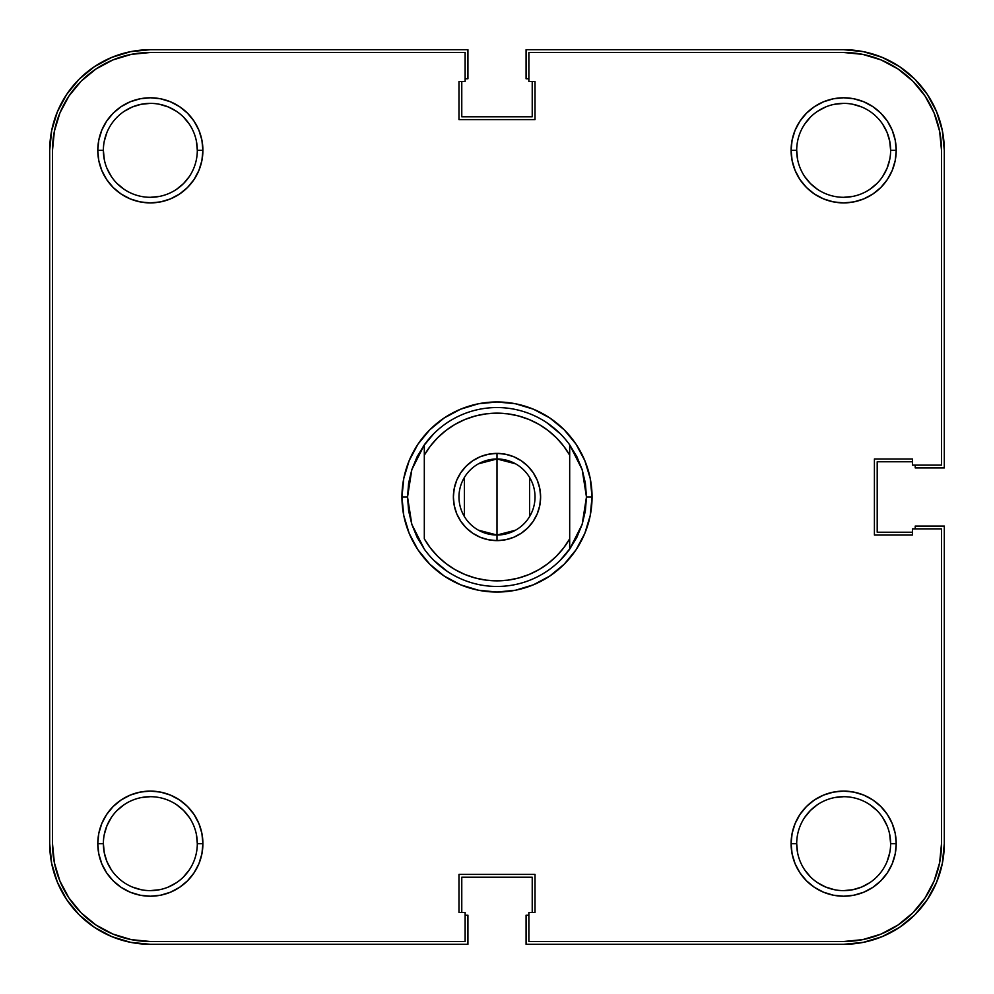 <?xml version="1.0" encoding="UTF-8"?>
<svg xmlns="http://www.w3.org/2000/svg" width="994" height="994" viewBox="0 0 994 994"><rect width="100%" height="100%" fill="white"/><g stroke="black" fill="none" stroke-linecap="round" stroke-linejoin="round"><path stroke-width="1.49" d="M804.606 176.435L810.445 183.555L817.565 189.394L810.445 183.555L804.606 176.435M869.75 189.394L876.87 183.555L869.75 189.394M882.709 176.435L887.046 168.321L889.717 159.5M797.598 159.5L796.691 150.343L791.1 150.343A52.558 52.558 0 0 1 843.657 97.785A52.558 52.558 0 0 1 896.215 150.343L895.209 140.092L892.214 130.226L887.356 121.144L880.821 113.179L872.856 106.644L863.774 101.786L853.908 98.791L843.657 97.785L833.407 98.791L823.541 101.786L814.459 106.644L806.494 113.179L799.959 121.144L795.101 130.226L792.106 140.092L791.1 150.343L792.106 160.593L795.101 170.459L799.959 179.541L806.494 187.506L814.459 194.041L823.541 198.899L833.407 201.894L843.657 202.9L853.908 201.894L863.774 198.899L872.856 194.041L880.821 187.506L887.356 179.541L892.214 170.459L895.209 160.593L896.215 150.343L890.624 150.343A46.966 46.966 0 0 1 843.657 197.309A46.966 46.966 0 0 1 796.691 150.343A46.966 46.966 0 0 1 843.657 103.376A46.966 46.966 0 0 1 890.624 150.343L896.215 150.343A52.558 52.558 0 0 1 843.657 202.9A52.558 52.558 0 0 1 791.1 150.343L796.691 150.343A46.966 46.966 0 0 0 843.657 197.309A46.966 46.966 0 0 0 890.624 150.343L889.717 141.185L887.046 132.364L882.709 124.25M810.445 117.13L804.606 124.25L810.445 117.13M117.13 183.555L124.25 189.394L117.13 183.555M176.435 189.394L183.555 183.555L189.394 176.435L183.555 183.555L176.435 189.394M189.394 124.25L183.555 117.13L189.394 124.25M176.435 111.291L168.321 106.954L159.5 104.283M150.343 103.376L141.185 104.283L132.364 106.954L124.25 111.291M804.606 869.75L810.445 876.87L804.606 869.75M817.565 882.709L825.679 887.046L834.5 889.717M843.657 890.624L852.815 889.717L861.636 887.046L869.75 882.709M876.87 810.445L869.75 804.606L876.87 810.445M817.565 804.606L810.445 810.445L804.606 817.565L810.445 810.445L817.565 804.606M196.402 834.5L197.309 843.657A46.966 46.966 0 0 1 150.343 890.624A46.966 46.966 0 0 1 103.376 843.657A46.966 46.966 0 0 0 150.343 890.624A46.966 46.966 0 0 0 197.309 843.657L202.9 843.657A52.558 52.558 0 0 1 150.343 896.215A52.558 52.558 0 0 1 97.785 843.657L103.376 843.657L104.283 852.815L106.954 861.636L111.291 869.75M183.555 876.87L189.394 869.75L183.555 876.87M189.394 817.565L183.555 810.445L176.435 804.606L183.555 810.445L189.394 817.565M124.25 804.606L117.13 810.445L124.25 804.606M111.291 817.565L106.954 825.679L104.283 834.5M49.7 150.343L51.638 130.711L49.7 150.343L49.7 843.657L49.7 150.343A100.642 100.642 0 0 1 150.343 49.7L467.925 49.7L150.343 49.7L130.711 51.638L111.825 57.366L130.711 51.638M467.925 78.774L467.925 49.7L467.925 78.774L465.13 78.774L467.925 78.774M461.775 116.795L461.775 81.57L461.775 116.795L532.225 116.795L532.225 81.57L532.225 116.795L461.775 116.795M528.87 78.774L526.074 78.774L526.074 49.7L843.657 49.7L526.074 49.7L526.074 78.774L528.87 78.774M843.657 49.7L863.289 51.638L843.657 49.7A100.642 100.642 0 0 1 944.3 150.343L944.3 467.925L915.226 467.925L944.3 467.925L944.3 150.343L942.362 130.711L936.634 111.825L942.362 130.711M915.226 465.13L915.226 467.925L915.226 465.13M877.205 461.775L912.43 461.775L877.205 461.775L877.205 532.225L912.43 532.225L877.205 532.225L877.205 461.775M944.3 843.657L942.362 863.289L944.3 843.657L944.3 526.074L915.226 526.074L915.226 528.87L915.226 526.074L944.3 526.074L944.3 843.657A100.642 100.642 0 0 1 843.657 944.3L526.074 944.3L526.074 915.226L526.074 944.3L843.657 944.3L863.289 942.362L882.175 936.634L863.289 942.362M528.87 915.226L526.074 915.226L528.87 915.226M532.225 877.205L532.225 912.43L532.225 877.205L461.775 877.205L461.775 912.43L461.775 877.205L532.225 877.205M150.343 944.3L130.711 942.362L150.343 944.3L467.925 944.3L467.925 915.226L465.13 915.226L467.925 915.226L467.925 944.3L150.343 944.3A100.642 100.642 0 0 1 49.7 843.657L51.638 863.289L57.366 882.175L51.638 863.289M51.638 130.711L57.366 111.825L66.66 94.43L79.172 79.172L94.43 66.66L111.825 57.366L94.43 66.66L79.172 79.172L66.66 94.43L57.366 111.825L51.638 130.711M863.289 51.638L882.175 57.366L899.57 66.66L914.828 79.172L927.34 94.43L936.634 111.825L927.34 94.43L914.828 79.172L899.57 66.66L882.175 57.366L863.289 51.638M942.362 863.289L936.634 882.175L927.34 899.57L914.828 914.828L899.57 927.34L882.175 936.634L899.57 927.34L914.828 914.828L927.34 899.57L936.634 882.175L942.362 863.289M130.711 942.362L111.825 936.634L94.43 927.34L79.172 914.828L66.66 899.57L57.366 882.175L66.66 899.57L79.172 914.828L94.43 927.34L111.825 936.634L130.711 942.362M796.691 843.657A46.966 46.966 0 0 0 843.657 890.624A46.966 46.966 0 0 0 890.624 843.657L896.215 843.657A52.558 52.558 0 0 1 843.657 896.215A52.558 52.558 0 0 1 791.1 843.657L796.691 843.657A46.966 46.966 0 0 1 843.657 796.691A46.966 46.966 0 0 1 890.624 843.657A46.966 46.966 0 0 1 843.657 890.624A46.966 46.966 0 0 1 796.691 843.657L791.1 843.657L792.106 853.908L795.101 863.774L799.959 872.856L806.494 880.821L814.459 887.356L823.541 892.214L833.407 895.209L843.657 896.215L853.908 895.209L863.774 892.214L872.856 887.356L880.821 880.821L887.356 872.856L892.214 863.774L895.209 853.908L896.215 843.657L895.209 833.407L892.214 823.541L887.356 814.459L880.821 806.494L872.856 799.959L863.774 795.101L853.908 792.106L843.657 791.1L833.407 792.106L823.541 795.101L814.459 799.959L806.494 806.494L799.959 814.459L795.101 823.541L792.106 833.407L791.1 843.657A52.558 52.558 0 0 1 843.657 791.1A52.558 52.558 0 0 1 896.215 843.657L890.624 843.657A46.966 46.966 0 0 0 843.657 796.691A46.966 46.966 0 0 0 796.691 843.657L797.598 852.815M103.376 150.343A46.966 46.966 0 0 0 150.343 197.309A46.966 46.966 0 0 0 197.309 150.343L202.9 150.343A52.558 52.558 0 0 1 150.343 202.9A52.558 52.558 0 0 1 97.785 150.343L103.376 150.343A46.966 46.966 0 0 1 150.343 103.376A46.966 46.966 0 0 1 197.309 150.343A46.966 46.966 0 0 1 150.343 197.309A46.966 46.966 0 0 1 103.376 150.343L97.785 150.343L98.791 160.593L101.786 170.459L106.644 179.541L113.179 187.506L121.144 194.041L130.226 198.899L140.092 201.894L150.343 202.9L160.593 201.894L170.459 198.899L179.541 194.041L187.506 187.506L194.041 179.541L198.899 170.459L201.894 160.593L202.9 150.343L201.894 140.092L198.899 130.226L194.041 121.144L187.506 113.179L179.541 106.644L170.459 101.786L160.593 98.791L150.343 97.785L140.092 98.791L130.226 101.786L121.144 106.644L113.179 113.179L106.644 121.144L101.786 130.226L98.791 140.092L97.785 150.343A52.558 52.558 0 0 1 150.343 97.785A52.558 52.558 0 0 1 202.9 150.343L197.309 150.343A46.966 46.966 0 0 0 150.343 103.376A46.966 46.966 0 0 0 103.376 150.343L104.283 159.5M408.621 483.134L407.54 497A89.46 89.46 0 0 0 407.54 497.012A89.46 89.46 0 0 1 407.54 496.988L401.949 497L407.54 497L411.839 469.603L424.314 444.852A89.46 89.46 0 0 1 569.686 444.852L582.161 469.603L586.46 497L592.051 497A95.051 95.051 0 0 1 497 592.051A95.051 95.051 0 0 1 401.949 497L403.775 515.538L409.18 533.38L417.965 549.806L429.793 564.207L444.194 576.035L460.62 584.82L478.462 590.225L497 592.051L515.538 590.225L533.38 584.82L549.806 576.035L564.207 564.207L576.035 549.806L584.82 533.38L590.225 515.538L592.051 497L590.225 478.462L584.82 460.62L576.035 444.194L564.207 429.793L549.806 417.965L533.38 409.18L515.538 403.775L497 401.949L478.462 403.775L460.62 409.18L444.194 417.965L429.793 429.793L417.965 444.194L409.18 460.62L403.775 478.462L401.949 497A95.051 95.051 0 0 1 497 401.949A95.051 95.051 0 0 1 592.051 497L586.46 497A89.46 89.46 0 0 1 586.46 497.012A89.46 89.46 0 0 0 586.46 496.988L582.161 524.397L569.686 549.148A89.46 89.46 0 0 1 424.314 549.148L411.839 524.397L407.54 497L408.621 510.866A89.46 89.46 0 0 0 408.621 510.879A89.46 89.46 0 0 1 408.621 510.841L411.839 524.397L417.107 537.257L424.314 549.148A89.46 89.46 0 0 0 569.686 549.148L569.686 538.835L563.598 547.98L556.367 556.242L548.104 563.499L538.984 569.612L529.131 574.47L518.731 577.999L507.959 580.148L497 580.869L486.041 580.148L475.269 577.999L464.869 574.47L455.016 569.612L445.896 563.499L437.633 556.242L430.402 547.98L424.314 538.835L424.314 455.165L430.402 446.02L437.633 437.758L445.896 430.501L455.016 424.388L464.869 419.53L475.269 416.001L486.041 413.852L497 413.131L507.959 413.852L518.731 416.001L529.131 419.53L538.984 424.388L548.104 430.501L556.367 437.758L563.598 446.02L569.686 455.165L569.686 538.835A83.869 83.869 0 0 1 424.314 538.835L424.314 455.165A83.869 83.869 0 0 1 569.686 455.165L569.686 444.852A89.46 89.46 0 0 0 424.314 444.852L424.314 455.165L424.314 444.852L417.107 456.743L411.839 469.603L408.621 483.134A89.46 89.46 0 0 1 408.621 483.121A89.46 89.46 0 0 0 408.621 483.159L408.609 483.196M585.391 483.196L585.379 483.134A89.46 89.46 0 0 0 585.379 483.121A89.46 89.46 0 0 1 585.379 483.159L586.46 497L585.379 510.866A89.46 89.46 0 0 0 585.379 510.841A89.46 89.46 0 0 1 585.379 510.879L585.391 510.804M52.496 843.657L52.496 150.343L52.496 843.657L54.372 862.742L52.496 843.657A97.847 97.847 0 0 0 150.343 941.504L465.13 941.504L150.343 941.504L131.258 939.628L112.894 934.062L131.258 939.628M54.372 131.258L59.938 112.894L68.984 95.983L81.16 81.16L95.983 68.984L112.894 59.938L131.258 54.372L112.894 59.938L95.983 68.984L81.16 81.16L68.984 95.983L59.938 112.894L54.372 131.258L52.496 150.343A97.847 97.847 0 0 1 150.343 52.496L131.258 54.372L150.343 52.496L465.13 52.496L465.13 81.57L458.979 81.57L458.979 119.591L535.02 119.591L535.02 81.57L528.87 81.57L528.87 52.496L843.657 52.496A97.847 97.847 0 0 1 941.504 150.343L939.628 131.258L941.504 150.343L941.504 465.13L912.43 465.13L912.43 458.979L874.409 458.979L874.409 535.02L912.43 535.02L912.43 528.87L941.504 528.87L941.504 843.657L939.628 862.742L934.062 881.106L939.628 862.742M570.668 547.756L560.256 560.256M447.3 571.388L433.744 560.256M423.332 446.244L433.744 433.744M546.7 422.612L560.256 433.744M939.628 131.258L934.062 112.894L925.016 95.983L912.84 81.16L898.017 68.984L881.106 59.938L862.742 54.372L881.106 59.938L898.017 68.984L912.84 81.16L925.016 95.983L934.062 112.894L939.628 131.258M54.372 862.742L59.938 881.106L68.984 898.017L81.16 912.84L95.983 925.016L112.894 934.062L95.983 925.016L81.16 912.84L68.984 898.017L59.938 881.106L54.372 862.742M843.657 941.504L862.742 939.628L881.106 934.062L898.017 925.016L912.84 912.84L925.016 898.017L934.062 881.106L925.016 898.017L912.84 912.84L898.017 925.016L881.106 934.062L862.742 939.628L843.657 941.504L528.87 941.504L528.87 912.43L535.02 912.43L535.02 874.409L458.979 874.409L458.979 912.43L465.13 912.43L465.13 941.504L465.13 912.43L458.979 912.43L458.979 874.409L535.02 874.409L535.02 912.43L528.87 912.43L528.87 941.504L843.657 941.504A97.847 97.847 0 0 0 941.504 843.657L941.504 528.87L912.43 528.87L912.43 535.02L874.409 535.02L874.409 458.979L912.43 458.979L912.43 465.13L941.504 465.13L941.504 150.343M141.185 797.598L150.343 796.691M176.435 882.709L168.321 887.046M159.5 889.717L150.343 890.624M141.185 889.717L132.364 887.046M834.5 797.598L843.657 796.691M882.709 817.565L887.046 825.679M889.717 834.5L890.624 843.657M889.717 852.815L887.046 861.636M817.565 111.291L825.679 106.954M834.5 104.283L843.657 103.376M852.815 104.283L861.636 106.954M852.815 196.402L843.657 197.309M104.283 141.185L106.954 132.364M196.402 141.185L197.309 150.343M159.5 196.402L150.343 197.309M111.291 176.435L106.954 168.321M150.343 52.496L465.13 52.496L465.13 81.57L458.979 81.57L458.979 119.591L535.02 119.591L535.02 81.57L528.87 81.57L528.87 52.496L843.657 52.496L862.742 54.372M103.376 843.657L97.785 843.657A52.558 52.558 0 0 1 150.343 791.1A52.558 52.558 0 0 1 202.9 843.657L201.894 833.407L198.899 823.541L194.041 814.459L187.506 806.494L179.541 799.959L170.459 795.101L160.593 792.106L150.343 791.1L140.092 792.106L130.226 795.101L121.144 799.959L113.179 806.494L106.644 814.459L101.786 823.541L98.791 833.407L97.785 843.657L98.791 853.908L101.786 863.774L106.644 872.856L113.179 880.821L121.144 887.356L130.226 892.214L140.092 895.209L150.343 896.215L160.593 895.209L170.459 892.214L179.541 887.356L187.506 880.821L194.041 872.856L198.899 863.774L201.894 853.908L202.9 843.657L197.309 843.657A46.966 46.966 0 0 0 150.343 796.691A46.966 46.966 0 0 0 103.376 843.657A46.966 46.966 0 0 1 150.343 796.691A46.966 46.966 0 0 1 197.309 843.657M890.624 150.343A46.966 46.966 0 0 0 843.657 103.376A46.966 46.966 0 0 0 796.691 150.343M478.449 463.813L497 458.979A38.02 38.02 0 0 0 458.979 497A38.02 38.02 0 0 0 497 535.02L497 540.612A43.612 43.612 0 0 1 453.388 497A43.612 43.612 0 0 1 497 453.388L497 535.02L478.449 530.187M464.409 516.582L464.409 477.418M515.551 530.187L497 535.02A38.02 38.02 0 0 1 458.979 497A38.02 38.02 0 0 1 497 458.979A38.02 38.02 0 0 1 535.02 497A38.02 38.02 0 0 1 497 535.02L497 458.979L515.551 463.813M497 540.612L505.511 539.779L513.687 537.294L521.229 533.256L527.839 527.839L533.256 521.229L537.294 513.687L539.779 505.511L540.612 497L539.779 488.489L537.294 480.313L533.256 472.771L527.839 466.161L521.229 460.744L513.687 456.706L505.511 454.221L497 453.388L488.489 454.221L480.313 456.706L472.771 460.744L466.161 466.161L460.744 472.771L456.706 480.313L454.221 488.489L453.388 497L454.221 505.511L456.706 513.687L460.744 521.229L466.161 527.839L472.771 533.256L480.313 537.294L488.489 539.779L497 540.612L497 535.02A38.02 38.02 0 0 0 535.02 497A38.02 38.02 0 0 0 497 458.979L497 453.388A43.612 43.612 0 0 1 540.612 497A43.612 43.612 0 0 1 497 540.612M505.511 454.221L513.687 456.706M533.256 472.771L537.294 480.313M539.779 488.489L540.612 497L539.779 505.511L537.294 513.687L533.256 521.229M527.839 527.839L521.229 533.256L513.687 537.294L505.511 539.779M488.489 539.779L480.313 537.294M460.744 521.229L456.706 513.687M454.221 505.511L453.388 497L454.221 488.489L456.706 480.313L460.744 472.771M466.161 466.161L472.771 460.744L480.313 456.706L488.489 454.221M529.591 477.418L529.591 516.582M585.379 510.866L582.161 524.397L576.893 537.257L569.686 549.148L569.686 444.852L576.893 456.743L582.161 469.603L585.379 483.121"/></g></svg>
